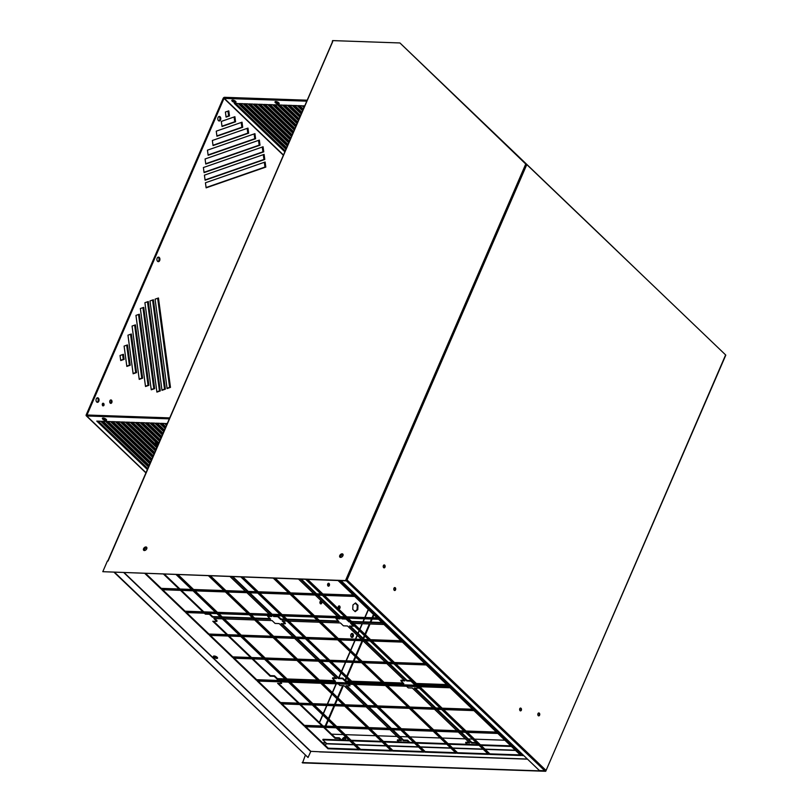 <?xml version="1.0" encoding="UTF-8"?>
<svg xmlns="http://www.w3.org/2000/svg" width="812" height="812" viewBox="0 0 812 812"><rect width="100%" height="100%" fill="white"/><g stroke="black" fill="none" stroke-linecap="round" stroke-linejoin="round"><path stroke-width="1.22" d="M214.216 656.005A2.274 0.863 -156.6 0 0 213.383 656.299A2.274 0.863 -156.6 0 0 214.368 657.598A2.274 0.863 -156.6 0 0 216.723 658.41A2.274 0.863 -156.6 0 0 217.555 658.106A2.274 0.863 -156.6 0 0 216.571 656.806A2.274 0.863 -156.6 0 0 214.216 656.005M217.545 657.761A2.274 0.863 23.4 0 1 216.966 657.842A2.274 0.863 23.4 0 1 213.637 656.076M369.582 728.963L392.622 751.029L423.864 752.115L400.813 730.059L369.582 728.963M345.729 706.135L368.77 728.191L400.012 729.288L376.961 707.222L345.729 706.135M217.992 613.669L241.042 635.735L272.274 636.821L249.233 614.765L217.992 613.669M194.149 590.842L217.19 612.898L248.421 613.994L225.381 591.928L194.149 590.842M274.172 637.633L297.222 659.689L328.454 660.785L305.413 638.729L274.172 637.633M250.329 614.796L273.37 636.862L304.601 637.948L281.561 615.892L250.329 614.796M321.877 683.298L344.927 705.364L376.159 706.45L353.118 684.394L321.877 683.298M298.024 660.471L321.075 682.527L352.306 683.623L329.266 661.557L298.024 660.471M401.91 730.1L424.95 752.156L456.192 753.252L433.141 731.186L401.91 730.1M226.477 591.968L249.517 614.024L280.759 615.12L257.708 593.054L226.477 591.968M354.205 684.425L377.255 706.491L408.487 707.577L385.446 685.521L354.205 684.425M378.057 707.262L401.108 729.318L432.339 730.414L409.299 708.348L378.057 707.262M282.657 615.932L305.698 637.988L336.929 639.085L313.889 617.018L282.657 615.932M258.805 593.095L281.845 615.161L313.087 616.247L290.036 594.191L258.805 593.095M330.352 661.597L353.403 683.653L384.634 684.749L361.594 662.683L330.352 661.597M306.51 638.76L329.55 660.826L360.782 661.912L337.741 639.856L306.51 638.76M291.132 594.222L314.173 616.288L345.415 617.374L322.364 595.318L291.132 594.222M410.385 708.389L433.435 730.455L464.667 731.541L441.626 709.485L410.385 708.389M434.237 731.226L457.288 753.282L488.519 754.378L465.479 732.312L434.237 731.226M362.69 662.724L385.73 684.79L416.962 685.876L393.921 663.82L362.69 662.724M453.055 687.886L451.198 687.815L474.238 709.881L476.096 709.942M314.985 617.059L338.025 639.115L369.267 640.211L346.216 618.155L314.985 617.059M338.837 639.897L361.878 661.953L393.109 663.049L370.069 640.983L338.837 639.897M466.565 732.353L489.616 754.419L520.847 755.505L497.807 733.449L466.565 732.353M395.018 663.851L418.058 685.917L449.29 687.003L426.249 664.947L395.018 663.851M371.165 641.023L394.206 663.079L425.447 664.175L402.397 642.109L371.165 641.023M442.713 709.526L465.763 731.582L496.995 732.678L473.954 710.612L442.713 709.526M418.86 686.688L441.911 708.744L473.142 709.84L450.102 687.774L418.86 686.688M386.532 685.561L409.583 707.617L440.814 708.714L417.774 686.647L386.532 685.561M323.46 595.358L346.501 617.414L377.742 618.511L354.692 596.444L323.46 595.358M347.313 618.186L370.353 640.252L401.595 641.338L378.544 619.282L347.313 618.186M338.858 580.275L354.986 595.714L356.844 595.775M257.221 681.045L280.262 703.101L311.503 704.197L288.453 682.131L257.221 681.045M209.547 575.759L225.665 591.197L256.907 592.283L240.778 576.855M177.219 574.632L193.337 590.07L224.579 591.156L208.451 575.718M274.202 578.022L290.32 593.45L321.562 594.546L305.434 579.108M281.074 703.872L304.114 725.938L335.356 727.024L312.305 704.968L281.074 703.872M304.926 726.71L327.967 748.765L359.208 749.862L336.158 727.796L304.926 726.71M233.369 658.207L256.419 680.263L287.651 681.359L264.61 659.293L233.369 658.207M144.891 573.505L161.009 588.933L192.241 590.03L176.123 574.591M405.35 642.221L403.493 642.15L426.533 664.216L428.401 664.277M381.498 619.383L379.64 619.323L402.681 641.378L404.549 641.439M161.821 589.705L184.862 611.771L216.093 612.857L193.053 590.801L161.821 589.705M429.203 665.048L427.345 664.987L450.386 687.043L452.243 687.114M500.76 733.551L498.893 733.48L521.943 755.546L523.801 755.607M476.908 710.713L475.04 710.652L498.091 732.708L499.948 732.779M357.645 596.546L355.788 596.485L378.828 618.551L380.696 618.612M241.844 636.506L264.895 658.562L296.126 659.659L273.086 637.593L241.844 636.506M313.402 704.999L336.442 727.065L367.684 728.151L344.633 706.095L313.402 704.999M289.549 682.171L312.6 704.227L343.831 705.323L320.781 683.257L289.549 682.171M241.874 576.885L257.993 592.324L289.234 593.42L273.106 577.982M337.254 727.836L360.295 749.892L391.536 750.988L368.486 728.922L337.254 727.836M209.516 635.37L232.567 657.436L263.798 658.522L240.758 636.466L209.516 635.37M185.664 612.542L208.714 634.598L239.946 635.694L216.905 613.628L185.664 612.542M265.697 659.334L288.747 681.4L319.979 682.486L296.938 660.43L265.697 659.334M306.53 579.149L322.658 594.587L353.89 595.673L337.762 580.245M319.837 751.78A0.832 0.548 -88 0 1 319.268 751.76L310.823 751.344L308.032 757.494L114.736 572.45M370.455 728.993L392.876 750.461L423.235 751.516M346.602 706.166L369.024 727.623L399.382 728.689M218.864 613.699L241.286 635.167L271.655 636.222M195.012 590.872L217.433 612.329L247.802 613.395M275.045 637.664L297.466 659.131L327.835 660.186M251.192 614.826L273.614 636.293L303.982 637.359M322.75 683.328L345.171 704.796L375.54 705.851M298.897 660.501L321.319 681.958L351.687 683.024M402.782 730.12L425.204 751.587L455.562 752.653M227.34 591.999L249.761 613.466L280.13 614.522M355.077 684.455L377.499 705.922L407.868 706.988M378.93 707.293L401.351 728.76L431.72 729.815M283.52 615.963L305.941 637.42L336.31 638.486M259.667 593.125L282.089 614.593L312.458 615.648M331.225 661.628L353.646 683.095L384.015 684.151M307.372 638.79L329.794 660.257L360.163 661.313M291.995 594.252L314.417 615.719L344.785 616.785M411.258 708.419L433.679 729.886L464.048 730.942M435.11 731.257L457.532 752.714L487.9 753.78M363.553 662.754L385.974 684.222L416.343 685.277M452.061 687.845L474.482 709.312L475.477 709.343M315.848 617.09L338.269 638.557L368.638 639.612M339.7 639.927L362.122 661.384L392.49 662.45M467.438 732.383L489.859 753.851L520.228 754.906M395.88 663.881L418.302 685.348L448.671 686.414M372.028 641.054L394.449 662.521L424.818 663.577M443.585 709.556L466.007 731.013L496.376 732.079M419.733 686.719L442.154 708.186L472.523 709.241M387.405 685.592L409.827 707.049L440.195 708.115M324.333 595.389L346.754 616.846L377.113 617.912M348.175 618.216L370.597 639.683L400.966 640.749M339.731 580.306L355.23 595.145L356.214 595.186M258.094 681.075L280.516 702.532L310.874 703.598M210.409 575.789L225.909 590.628L256.277 591.694M178.082 574.663L193.581 589.502L223.95 590.557M275.075 578.053L290.574 592.892L320.933 593.948M281.937 703.902L304.358 725.37L334.727 726.425M305.789 726.74L328.21 748.197L358.579 749.263M234.242 658.238L256.663 679.705L287.032 680.76M145.754 573.536L161.253 588.365L191.622 589.431M404.356 642.18L426.777 663.648L427.772 663.678M380.513 619.353L402.935 640.81L403.919 640.851M162.684 589.735L185.106 611.203L215.474 612.268M428.208 665.018L450.63 686.475L451.624 686.516M499.766 733.51L522.187 754.977L523.182 755.008M475.913 710.683L498.335 732.14L499.329 732.18M356.661 596.515L379.082 617.983L380.067 618.013M242.717 636.537L265.138 657.994L295.507 659.06M314.274 705.029L336.696 726.496L367.054 727.562M290.422 682.202L312.843 703.659L343.202 704.725M242.737 576.916L258.236 591.755L288.605 592.821M338.117 727.867L360.538 749.334L390.907 750.389M210.389 635.4L232.811 656.867L263.179 657.933M186.537 612.573L208.958 634.04L239.327 635.096M266.569 659.364L288.991 680.832L319.36 681.887M307.403 579.179L322.902 594.019L353.261 595.074M349.119 740.209L323.024 739.296L322.78 739.864L326.698 743.609L325.033 745.162M513.722 745.954L512.727 745.923M510.768 745.852L480.399 744.797M478.441 744.726L448.072 743.66M446.113 743.599L415.744 742.533M413.775 742.462L383.416 741.407M381.447 741.336L351.088 740.28M514.341 746.553L513.346 746.522M511.387 746.451L481.019 745.396M479.06 745.325L448.691 744.259M446.732 744.188L416.363 743.132M414.404 743.061L384.035 742.006M382.076 741.935L351.708 740.869M349.749 740.808L322.78 739.864M114.228 572.43L308.032 757.494M322.902 594.019L322.658 594.587M288.991 680.832L288.747 681.4M208.958 634.04L208.714 634.598M232.811 656.867L232.567 657.436M360.538 749.334L360.295 749.892M258.236 591.755L257.993 592.324M312.843 703.659L312.6 704.227M336.696 726.496L336.442 727.065M265.138 657.994L264.895 658.562M379.082 617.983L378.828 618.551M498.335 732.14L498.091 732.708M522.187 754.977L521.943 755.546M450.63 686.475L450.386 687.043M185.106 611.203L184.862 611.771M402.935 640.81L402.681 641.378M426.777 663.648L426.533 664.216M161.253 588.365L161.009 588.933M256.663 679.705L256.419 680.263M328.21 748.197L327.967 748.765M304.358 725.37L304.114 725.938M290.574 592.892L290.32 593.45M193.581 589.502L193.337 590.07M225.909 590.628L225.665 591.197M280.516 702.532L280.262 703.101M355.23 595.145L354.986 595.714M370.597 639.683L370.353 640.252M346.754 616.846L346.501 617.414M409.827 707.049L409.583 707.617M442.154 708.186L441.911 708.744M466.007 731.013L465.763 731.582M394.449 662.521L394.206 663.079M418.302 685.348L418.058 685.917M489.859 753.851L489.616 754.419M362.122 661.384L361.878 661.953M338.269 638.557L338.025 639.115M474.482 709.312L474.238 709.881M385.974 684.222L385.73 684.79M457.532 752.714L457.288 753.282M433.679 729.886L433.435 730.455M314.417 615.719L314.173 616.288M329.794 660.257L329.55 660.826M353.646 683.095L353.403 683.653M282.089 614.593L281.845 615.161M305.941 637.42L305.698 637.988M401.351 728.76L401.108 729.318M377.499 705.922L377.255 706.491M249.761 613.466L249.517 614.024M425.204 751.587L424.95 752.156M321.319 681.958L321.075 682.527M345.171 704.796L344.927 705.364M273.614 636.293L273.37 636.862M297.466 659.131L297.222 659.689M217.433 612.329L217.19 612.898M241.286 635.167L241.042 635.735M369.024 727.623L368.77 728.191M392.876 750.461L392.622 751.029M343.029 554.393A2.121 1.37 -46.2 0 0 342.674 554.322A2.121 1.37 -46.2 0 0 340.735 555.367A2.121 1.37 -46.2 0 0 340.218 557.337M340.512 557.397A2.121 1.37 133.8 0 1 341.243 555.56A2.121 1.37 133.8 0 1 343.04 554.677A2.121 1.37 133.8 0 1 343.111 554.677M146.83 547.532A2.121 1.37 -46.2 0 0 146.464 547.471A2.121 1.37 -46.2 0 0 144.536 548.516A2.121 1.37 -46.2 0 0 144.008 550.475M144.303 550.536A2.121 1.37 133.8 0 1 145.043 548.709A2.121 1.37 133.8 0 1 146.83 547.826A2.121 1.37 133.8 0 1 146.901 547.826M342.603 739.976A2.121 1.37 133.8 0 1 345.13 737.661A2.121 1.37 133.8 0 1 345.607 737.773M342.228 739.965A2.121 1.37 133.8 0 1 342.999 738.159A2.121 1.37 133.8 0 1 344.765 737.306A2.121 1.37 133.8 0 1 345.455 737.57A2.121 1.37 133.8 0 1 344.958 740.057M323.196 742.777L323.318 742.868A0.832 0.548 -88 0 1 323.196 742.777L325.927 742.878M351.647 623.352L350.5 623.311L353.504 626.184L353.748 625.616L351.373 623.342M414.404 683.42L411.126 680.547L407.066 680.405L389.577 663.668M388.156 662.298L365.735 640.83M364.304 639.46L350.307 626.072M449.686 684.658L448.691 684.617M446.732 684.557L416.363 683.491M416.627 686.607L418.312 688.221L417.49 686.637M478.156 744.716L475.944 742.594L471.884 742.452L461.135 732.16M459.704 730.8L437.282 709.333M435.851 707.962L415.125 688.119M286.991 621.089L282.18 620.926L285.174 623.789L285.418 623.23L283.043 620.957M349.739 681.166L345.79 681.024L342.796 678.162L338.736 678.02L321.258 661.272M319.827 659.912L297.405 638.445M295.974 637.075L281.977 623.677M403.178 683.034L384.035 682.364M382.076 682.293L351.708 681.227M404.244 680.304L401.057 680.192L400.803 680.76L404.873 680.903L386.766 663.566M348.297 684.222L349.982 685.836L349.17 684.252M409.837 742.33L407.614 740.199L403.554 740.057L392.805 729.775M391.374 728.405L368.952 706.947M367.531 705.577L346.795 685.724M469.062 742.351L465.865 742.239L465.621 742.807L469.681 742.95L458.313 732.069M222.336 618.835L213.85 618.541L216.845 621.403L217.088 620.835L214.713 618.571M285.083 678.903L277.471 678.639L274.476 675.767L270.406 675.625L252.928 658.887M251.497 657.517L229.075 636.06M227.644 634.69L213.657 621.292M334.848 680.639L319.38 680.101M317.411 680.03L287.052 678.974M335.914 677.918L332.727 677.807L332.484 678.375L336.544 678.517L318.436 661.181M279.967 681.836L281.662 683.45L280.84 681.867M341.507 739.945L339.284 737.814L335.224 737.672L324.485 727.39M323.054 726.019L300.633 704.552M299.202 703.192L278.465 683.339M400.732 739.965L397.535 739.854L397.291 740.422L401.351 740.564L389.983 729.673M284.931 619.12L280.982 618.977L277.988 616.115L273.553 615.608M272.121 614.248L249.7 592.78M248.269 591.41L232.77 576.571M338.371 620.987L319.217 620.317M317.259 620.246L286.89 619.18M339.436 618.257L336.239 618.145L335.995 618.714L340.055 618.856L339.061 617.902M220.275 616.856L212.653 616.592L209.658 613.72L205.223 613.222M203.792 611.852L181.37 590.395M179.939 589.025L164.44 574.186M270.041 618.592L254.562 618.054M252.603 617.983L222.234 616.927M271.106 615.872L267.909 615.76L267.666 616.328L271.726 616.47L270.731 615.516M349.586 621.373L346.318 618.5L341.882 618.003M340.451 616.633L318.03 595.166M316.599 593.795L301.1 578.956M384.868 622.611L383.873 622.571M381.914 622.51L351.545 621.444M388.715 663.637L406.822 680.974L410.882 681.116L413.876 683.978L415.023 684.019M416.982 684.09L447.351 685.145M449.31 685.216L450.305 685.257M353.504 626.184L349.444 626.042L363.431 639.43M364.862 640.8L387.283 662.267M386.938 624.58L385.944 624.55M383.985 624.479L353.616 623.423M460.262 732.13L471.63 743.01L475.69 743.153L477.294 744.685M418.312 688.221L414.252 688.089L434.988 707.932M436.42 709.302L458.841 730.77M361.482 639.369L347.485 625.971L343.425 625.829L340.431 622.956L321.288 622.286M385.335 662.196L362.913 640.729M384.655 682.963L403.808 683.623L400.803 680.76M320.385 661.252L338.492 678.578L342.552 678.72L345.547 681.593L350.368 681.755M352.327 681.826L382.696 682.892M285.174 623.789L281.114 623.646L295.101 637.044M296.532 638.415L318.954 659.882M319.319 622.225L288.96 621.16M433.029 707.861L412.303 688.018L408.243 687.876L406.548 686.262M456.882 730.698L434.461 709.231M467.215 744.33L465.621 742.807M391.942 729.744L403.31 740.625L407.37 740.767L408.964 742.3M349.982 685.836L345.922 685.693L366.659 705.547M368.09 706.917L390.511 728.374M293.152 636.973L279.155 623.586L275.095 623.443L272.101 620.571L256.622 620.033M317.005 659.811L294.583 638.344M319.999 680.7L335.478 681.238L332.484 678.375M252.055 658.857L270.163 676.193L274.223 676.335L277.227 679.208L285.712 679.502M287.671 679.573L318.04 680.629M216.845 621.403L212.785 621.261L226.781 634.659M228.202 636.029L250.624 657.487M254.663 619.962L224.295 618.906M364.71 705.476L343.973 685.632L339.913 685.49L338.228 683.866M388.552 728.313L366.131 706.846M398.885 741.945L397.291 740.422M323.612 727.359L334.98 738.24L339.04 738.382L340.634 739.915M281.662 683.45L277.602 683.308L298.329 703.162M299.76 704.522L322.181 725.989M337.63 616.531L315.208 595.064M313.777 593.694L298.278 578.865M319.847 620.916L338.99 621.576L335.995 618.714M272.68 615.577L273.685 616.531L277.745 616.673L280.739 619.546L285.55 619.718M287.519 619.779L317.878 620.845M231.907 576.54L247.406 591.38M248.827 592.75L271.249 614.217M269.3 614.146L246.878 592.679M245.447 591.309L229.948 576.469M255.191 618.653L270.66 619.191L267.666 616.328M204.36 613.192L205.355 614.146L209.415 614.288L212.409 617.161L220.894 617.455M222.853 617.526L253.222 618.582M163.577 574.155L179.076 588.994M180.508 590.365L202.929 611.822M341.01 617.973L342.004 618.927L346.064 619.069L349.069 621.931L350.216 621.972M352.175 622.043L382.543 623.098M384.502 623.169L385.497 623.21M300.227 578.926L315.726 593.765M317.157 595.135L339.578 616.602M323.755 742.797A0.832 0.548 -88 0 1 323.318 742.868L322.648 742.868M349.312 621.363L349.069 621.931M346.318 618.5L346.064 619.069M342.258 618.358L342.004 618.927M212.653 616.592L212.409 617.161M209.658 613.72L209.415 614.288M205.598 613.578L205.355 614.146M280.982 618.977L280.739 619.546M277.988 616.115L277.745 616.673M273.928 615.973L273.685 616.531M339.284 737.814L339.04 738.382M335.224 737.672L334.98 738.24M277.471 678.639L277.227 679.208M274.476 675.767L274.223 676.335M270.406 675.625L270.163 676.193M407.614 740.199L407.37 740.767M403.554 740.057L403.31 740.625M345.79 681.024L345.547 681.593M342.796 678.162L342.552 678.72M338.736 678.02L338.492 678.578M475.944 742.594L475.69 743.153M471.884 742.452L471.63 743.01M414.12 683.41L413.876 683.978M411.126 680.547L410.882 681.116M407.066 680.405L406.822 680.974M507.845 740.331L506.85 740.3M504.891 740.229L474.523 739.164M472.564 739.103L468.219 738.95M465.398 738.849L442.195 738.037M440.236 737.966L409.867 736.91M407.908 736.839L399.9 736.565M397.078 736.464L377.539 735.784M375.57 735.713L345.212 734.647M343.243 734.586L331.57 734.17M213.708 656.055L217.403 657.811M214.52 656.025L216.845 656.989M214.886 656.38L214.642 656.949M320.598 601.053A1.462 0.964 -88 0 1 320.496 603.793M320.08 601.662A1.462 0.964 92 0 0 321.694 603.204A1.462 0.964 92 0 0 320.08 601.662M338.827 605.985A1.462 0.964 -88 0 1 338.736 608.726M338.31 606.594A1.462 0.964 92 0 0 339.923 608.137A1.462 0.964 92 0 0 338.31 606.594M351.809 633.472A2.02 1.34 -88 0 1 352.53 636.486A2.02 1.34 -88 0 1 351.677 637.39M350.967 634.375A2.02 1.34 92 0 0 350.875 636.405A2.02 1.34 92 0 0 352.012 637.471A2.02 1.34 92 0 0 353.2 636.517A2.02 1.34 92 0 0 353.281 634.487A2.02 1.34 92 0 0 352.154 633.421A2.02 1.34 92 0 0 350.967 634.375M328.251 583.351A1.462 0.964 -88 0 1 328.16 586.091M327.733 583.96A1.462 0.964 92 0 0 329.347 585.503A1.462 0.964 92 0 0 327.733 583.96M351.505 637.298A2.121 1.401 92 0 0 352.073 636.527A2.121 1.401 92 0 0 351.637 633.553M345.668 737.885A2.121 1.37 -46.2 0 0 342.948 739.559A2.121 1.37 -46.2 0 0 342.806 739.986M345.739 738.179A2.121 1.37 -46.2 0 0 343.314 739.915A2.121 1.37 -46.2 0 0 343.273 740.006M143.897 550.424A2.121 1.37 133.8 0 1 143.927 549.044A2.121 1.37 133.8 0 1 146.769 547.42M146.728 548.8A2.121 1.37 133.8 0 1 143.683 550.282A2.121 1.37 133.8 0 1 143.562 548.689A2.121 1.37 133.8 0 1 146.607 547.217A2.121 1.37 133.8 0 1 146.728 548.8M340.096 557.286A2.121 1.37 133.8 0 1 340.137 555.905A2.121 1.37 133.8 0 1 342.979 554.281M342.938 555.662A2.121 1.37 133.8 0 1 339.883 557.133A2.121 1.37 133.8 0 1 339.771 555.55A2.121 1.37 133.8 0 1 342.816 554.078A2.121 1.37 133.8 0 1 342.938 555.662M519.751 708.703A1.462 0.964 92 0 0 521.355 710.246A1.462 0.964 92 0 0 519.751 708.703M520.259 710.876A1.462 0.964 92 0 0 520.35 708.054M393.942 588.264A1.462 0.964 92 0 0 395.556 589.817A1.462 0.964 92 0 0 393.942 588.264M394.449 590.446A1.462 0.964 92 0 0 394.551 587.624M537.98 713.636A1.462 0.964 92 0 0 539.594 715.179A1.462 0.964 92 0 0 537.98 713.636M538.488 715.808A1.462 0.964 92 0 0 538.589 712.987M383.376 565.629A1.462 0.964 92 0 0 384.989 567.172A1.462 0.964 92 0 0 383.376 565.629M383.883 567.801A1.462 0.964 92 0 0 383.974 564.979M598.941 233.47L638.222 271.238L598.941 233.47A0.832 0.639 -46.1 0 1 598.941 233.47L400.519 43.513A0.832 0.538 -46.2 0 0 400.478 43.483M401.026 44A0.832 0.639 -46.1 0 1 401.077 44.051L599.307 233.815M305.302 755.343L302.541 762.915L545.715 771.288L725.623 354.915L526.795 164.572L346.744 580.641L347.282 580.154L545.654 770.05A0.832 0.538 133.8 0 1 544.852 770.73L545.075 770.964M302.176 762.559L545.045 771.045M332.687 41.666L108.037 561.041L107.407 561.011L102.789 571.689L346.978 580.864M332.311 41.31L332.615 40.6L399.93 42.955L526.795 164.572M346.744 580.641L102.789 571.689M399.93 42.955L525.75 164.024L345.658 580.174M544.72 770.74L346.348 580.834L341.04 580.651L539.412 770.558L544.72 770.74A0.832 0.538 133.8 0 0 544.852 770.73L545.654 770.05M352.936 604.981L352.753 609.365L355.179 611.68L357.787 609.619L357.97 605.234L355.544 602.92L352.936 604.981M343.618 583.117L343.577 584.001M345.516 585.848L346.034 585.432M355.189 603.194L357.29 605.214L357.107 609.589L354.864 611.375M345.719 585.127L345.191 585.543M325.064 727.948L325.297 727.42M325.856 726.121L328.363 720.325M328.911 719.046L334.666 705.75M335.234 704.451L337.487 699.244M338.036 697.965L343.385 685.612M345.496 680.74L346.612 678.162M347.16 676.883L353.423 662.399M353.991 661.1L355.727 657.081M356.285 655.802L362.802 640.729M363.634 638.821L364.852 635.989M365.41 634.71L370.049 623.992M370.861 622.124L372.18 619.059M372.749 617.759L373.977 614.907M374.535 613.628L374.809 612.979M325.165 726.09L327.865 719.858M328.413 718.579L333.976 705.719M334.544 704.42L336.99 698.767M337.538 697.488L342.694 685.582M344.998 680.263L346.115 677.685M346.663 676.406L352.733 662.379M353.301 661.08L355.24 656.603M355.788 655.325L362.111 640.709M363.137 638.344L364.365 635.522M364.913 634.243L369.358 623.971M370.17 622.093L371.49 619.038M372.058 617.739L373.479 614.43M374.038 613.151L374.322 612.512M357.787 609.619L357.107 609.589M357.97 605.234L357.29 605.214M344.065 584.467A2.274 1.502 92 0 0 344.592 584.051M344.146 584.538A2.274 1.502 92 0 0 344.43 584.589A2.274 1.502 92 0 0 345.009 584.447M110.503 400.022A1.736 1.147 -88 0 1 110.98 402.539A1.736 1.147 -88 0 1 110.391 403.249M111.823 402.569A1.736 1.147 -88 0 1 110.808 403.381A1.736 1.147 -88 0 1 109.843 402.468A1.736 1.147 -88 0 1 109.914 400.732A1.736 1.147 -88 0 1 110.929 399.92A1.736 1.147 -88 0 1 111.894 400.823A1.736 1.147 -88 0 1 111.823 402.569M106.342 419.489A2.274 0.863 23.4 0 1 103.185 418.231A2.274 0.863 23.4 0 1 103.012 418.038M106.169 419.307A2.274 0.863 23.4 0 1 106.555 420.149A2.274 0.863 23.4 0 1 104.961 420.332A2.274 0.863 23.4 0 1 102.769 419.185A2.274 0.863 23.4 0 1 102.383 418.342A2.274 0.863 23.4 0 1 103.977 418.16A2.274 0.863 23.4 0 1 106.169 419.307M275.39 102.708A2.274 0.863 -156.6 0 0 277.582 103.855A2.274 0.863 -156.6 0 0 279.176 103.672A2.274 0.863 -156.6 0 0 278.79 102.83A2.274 0.863 -156.6 0 0 276.598 101.683A2.274 0.863 -156.6 0 0 275.004 101.865A2.274 0.863 -156.6 0 0 275.39 102.708M275.623 101.571A2.274 0.863 -156.6 0 0 275.796 101.754A2.274 0.863 -156.6 0 0 278.963 103.012M232.212 101.206A2.274 0.863 -156.6 0 0 234.404 102.353A2.274 0.863 -156.6 0 0 235.998 102.17A2.274 0.863 -156.6 0 0 235.612 101.327A2.274 0.863 -156.6 0 0 233.42 100.18A2.274 0.863 -156.6 0 0 231.826 100.363A2.274 0.863 -156.6 0 0 232.212 101.206M232.445 100.059A2.274 0.863 -156.6 0 0 232.618 100.252A2.274 0.863 -156.6 0 0 235.784 101.51M102.799 403.27A1.421 0.944 -88 0 1 102.708 405.807M103.956 405.3A1.421 0.944 -88 0 1 102.393 403.797A1.421 0.944 -88 0 1 103.956 405.3M97.196 397.86A2.274 1.502 -88 0 1 97.947 401.229A2.274 1.502 -88 0 1 97.044 402.224M98.8 401.26A2.274 1.502 -88 0 1 97.46 402.336A2.274 1.502 -88 0 1 96.192 401.138A2.274 1.502 -88 0 1 96.283 398.854A2.274 1.502 -88 0 1 97.623 397.789A2.274 1.502 -88 0 1 98.891 398.976A2.274 1.502 -88 0 1 98.8 401.26M158.066 257.191A2.274 1.502 -88 0 1 158.827 260.561A2.274 1.502 -88 0 1 157.914 261.555M159.67 260.591A2.274 1.502 -88 0 1 158.33 261.667A2.274 1.502 -88 0 1 157.061 260.469A2.274 1.502 -88 0 1 157.152 258.186A2.274 1.502 -88 0 1 158.492 257.12A2.274 1.502 -88 0 1 159.761 258.307A2.274 1.502 -88 0 1 159.67 260.591M218.935 116.522A2.274 1.502 -88 0 1 219.697 119.892A2.274 1.502 -88 0 1 218.783 120.886M220.539 119.922A2.274 1.502 -88 0 1 219.21 120.998A2.274 1.502 -88 0 1 217.941 119.8A2.274 1.502 -88 0 1 218.032 117.517A2.274 1.502 -88 0 1 219.362 116.451A2.274 1.502 -88 0 1 220.631 117.638A2.274 1.502 -88 0 1 220.539 119.922M307.2 100.201L224.599 97.308A1.289 0.832 -46.2 0 0 223.158 98.374L86.214 414.83A1.289 0.832 -46.2 0 0 86.711 415.967L169.302 418.85M87.219 415.013L169.718 417.896M149.865 463.774L105.611 421.408L101.703 421.276L148.758 466.321M151.255 460.566L110.523 421.58L106.626 421.448L150.149 463.114M148.474 466.981L100.688 421.235L96.78 421.103L147.378 469.529M154.026 454.152L120.369 421.925L116.461 421.783L152.93 456.699M155.417 450.944L125.281 422.098L121.384 421.956L154.321 453.492M152.646 457.359L115.446 421.753L111.538 421.611L151.54 459.907M158.198 444.529L135.127 422.443L131.219 422.301L157.092 447.067M156.807 447.737L130.204 422.27L126.296 422.128L155.701 450.284M167.262 423.559L165.658 423.509L166.815 424.615M166.531 425.275L164.643 423.468L160.735 423.336L165.425 427.822M165.14 428.482L159.72 423.296L155.823 423.164L164.034 431.03M163.75 431.69L154.808 423.123L150.9 422.991L162.644 434.237M159.588 441.312L140.04 422.616L136.142 422.473L158.482 443.859M160.969 438.104L144.962 422.788L141.055 422.646L159.873 440.652M162.359 434.897L149.885 422.95L145.977 422.819L161.263 437.445M328.667 583.838L327.815 583.808M147.449 422.869L161.669 436.491M142.526 422.697L160.289 439.698M137.604 422.524L158.898 442.905M152.362 423.042L163.06 433.283M157.284 423.214L164.45 430.076M162.207 423.387L165.841 426.868M127.768 422.179L156.117 449.32M132.691 422.352L157.508 446.113M113.01 421.661L151.956 458.953M122.845 422.007L154.727 452.528M117.923 421.834L153.346 455.745M98.252 421.154L147.784 468.575M108.087 421.499L150.565 462.16M103.165 421.327L149.175 465.367M299.151 118.796L284.921 105.174M297.76 122.003L280.008 105.002M301.932 112.371L294.766 105.519M300.541 115.588L289.843 105.347M293.599 131.625L265.25 104.484M292.208 134.833L260.327 104.312M296.38 125.21L275.085 104.829M294.989 128.418L270.163 104.657M303.323 109.163L299.689 105.692M290.818 138.04L255.404 104.139M289.437 141.247L250.492 103.966M288.047 144.455L245.569 103.794M286.656 147.672L240.646 103.621M285.266 150.88L235.734 103.449M284.85 151.834L234.262 103.398L238.17 103.54L285.956 149.286M286.24 148.626L239.185 103.571L243.092 103.713L287.346 146.079M287.631 145.419L244.107 103.743L248.005 103.885L288.737 142.871M289.021 142.212L249.02 103.916L252.928 104.058L290.117 139.664M290.412 138.994L253.943 104.088L257.851 104.23L291.508 136.457M302.906 110.117L298.217 105.631L302.125 105.773L304.003 107.58M304.297 106.91L303.14 105.804L304.744 105.864M294.573 129.372L268.701 104.606L272.609 104.738L295.68 126.824M295.964 126.164L273.624 104.778L277.521 104.91L297.06 123.617M291.792 135.787L258.866 104.261L262.763 104.393L292.899 133.239M293.183 132.579L263.778 104.433L267.686 104.565L294.289 130.032M300.125 116.542L288.382 105.296L292.279 105.428L301.232 113.995M301.516 113.335L293.294 105.469L297.202 105.601L302.622 110.787M297.354 122.957L278.536 104.951L282.444 105.083L298.451 120.409M298.735 119.75L283.459 105.124L287.367 105.255L299.841 117.202M306.784 101.155L224 98.404L283.378 155.244M203.396 167.536L263.078 146.769L263.758 151.854L204.076 172.611L203.396 167.536M207.446 150.169L254.927 133.655L255.607 138.74L208.136 155.254L207.446 150.169M154.787 443.514A1.736 1.147 -88 0 1 155.752 442.824A1.736 1.147 -88 0 1 156.696 445.341M264.103 154.392L264.783 159.467L205.101 180.234L204.421 175.148L264.103 154.392M265.128 162.014L265.808 167.089L206.126 187.846L205.436 182.771L265.128 162.014M212.358 140.486L247.964 128.103L248.645 133.178L213.038 145.571L212.358 140.486M124.104 346.095L127.494 344.917L130.225 365.227L126.834 366.415L124.104 346.095M133.148 373.784L127.961 335.183L131.351 334.006L136.548 372.606L133.148 373.784M120.044 355.483L123.434 354.306L124.114 359.381L120.724 360.558L120.044 355.483M221.331 121.414L234.901 116.695L235.581 121.78L222.011 126.499L221.331 121.414M216.256 131.158L242.027 122.196L242.707 127.271L216.936 136.233L216.256 131.158M225.391 112.026L228.791 110.848L229.471 115.923L226.081 117.111L225.391 112.026M167.089 388.562L155.072 299.171L158.462 297.984L170.479 387.385L167.089 388.562M161.994 390.339L149.987 300.937L153.377 299.76L165.394 389.151L161.994 390.339M156.909 392.105L144.901 302.703L148.291 301.526L160.299 390.927L156.909 392.105M145.51 386.502L135.949 315.391L139.349 314.214L148.9 385.324L145.51 386.502M151.276 389.811L140.354 308.54L143.744 307.362L154.666 388.633L151.276 389.811M139.228 379.377L132.062 326.048L135.452 324.871L142.618 378.199L139.228 379.377M205.081 158.969L259.343 140.1L260.023 145.175L205.761 164.054L205.081 158.969M87.057 414.861L224 98.404M262.276 147.053L262.915 151.824L204.035 172.306M254.126 133.939L254.765 138.71L208.085 154.94M155.325 442.936A1.736 1.147 -88 0 1 155.985 444.661M263.301 154.666L263.941 159.446L205.06 179.919M264.326 162.288L264.966 167.059L206.086 187.542M247.163 128.377L247.802 133.148L212.998 145.257M126.692 345.191L129.382 365.197L126.794 366.1M130.549 334.28L135.695 372.576L133.107 373.479M122.632 354.58L123.272 359.351L120.683 360.254M234.1 116.979L234.739 121.749L221.97 126.185M241.225 122.47L241.864 127.24L216.895 135.929M227.989 111.132L228.629 115.903L226.04 116.796M157.66 298.268L169.637 387.354L167.049 388.258M152.575 300.034L164.542 389.121L161.953 390.024M147.49 301.81L159.456 390.897L156.868 391.8M138.537 314.488L148.058 385.294L145.47 386.187M142.942 307.636L153.823 388.603L151.235 389.506M134.65 325.145L141.775 378.169L139.187 379.072M258.541 140.375L259.18 145.145L205.72 163.74M260.023 145.175L259.18 145.145M142.618 378.199L141.775 378.169M154.666 388.633L153.823 388.603M148.9 385.324L148.058 385.294M160.299 390.927L159.456 390.897M165.394 389.151L164.542 389.121M170.479 387.385L169.637 387.354M229.471 115.923L228.629 115.903M242.707 127.271L241.864 127.24M235.581 121.78L234.739 121.749M124.114 359.381L123.272 359.351M136.548 372.606L135.695 372.576M130.225 365.227L129.382 365.197M248.645 133.178L247.802 133.148M265.808 167.089L264.966 167.059M264.783 159.467L263.941 159.446M255.607 138.74L254.765 138.71M263.758 151.854L262.915 151.824M124.307 572.785L310.823 751.344M319.268 751.76L527.374 759.037M326.728 743.843L353.91 744.787M355.869 744.858L386.238 745.923M388.207 745.995L418.566 747.05M420.535 747.121L450.893 748.177M452.863 748.248L483.231 749.314M485.19 749.374L515.559 750.44M517.518 750.511L518.513 750.542M518.259 750.308L517.264 750.268M515.305 750.207L484.937 749.141M482.978 749.07L452.609 748.014M450.65 747.943L420.281 746.878M418.322 746.817L387.953 745.751M385.994 745.68L355.626 744.624M353.667 744.553L326.698 743.609M123.962 572.775L310.641 751.476M401.077 44.051L525.851 164.044M369.105 607.518L368.821 608.158M368.272 609.436L364.791 617.485M364.233 618.785L362.903 621.84M362.091 623.717L359.696 629.249M359.148 630.528L357.919 633.36M357.128 635.197L355.412 639.156M354.854 640.455L350.571 650.331M350.023 651.61L346.034 660.826M345.476 662.125L341.446 671.412M340.898 672.691L338.634 677.918M336.097 683.795L332.331 692.504M331.773 693.783L327.277 704.166M326.718 705.466L323.206 713.586M322.648 714.864L319.349 722.477M319.532 722.65L322.831 715.037M323.389 713.758L326.972 705.476M327.53 704.177L331.956 693.956M332.504 692.677L336.351 683.805M338.848 678.02L341.081 672.864M341.629 671.585L345.729 662.135M346.288 660.836L350.205 651.782M350.754 650.503L355.108 640.465M355.666 639.166L357.31 635.37M358.102 633.533L359.33 630.701M359.878 629.422L362.345 623.728M363.157 621.85L364.476 618.785M365.045 617.485L368.455 609.619M369.003 608.34L369.287 607.691M145.998 472.716L86.711 415.967M283.479 155.021L224.193 98.262M527.506 759.159L319.552 751.892M326.059 743L323.47 742.909M725.786 355.179L545.715 771.288M107.783 561.031L332.626 41.442M86.295 415.805L145.927 472.888"/></g></svg>
